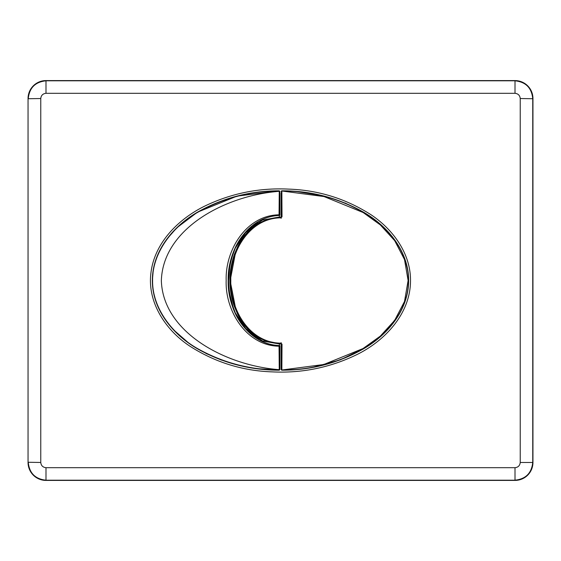 <?xml version="1.0" encoding="UTF-8"?>
<svg xmlns="http://www.w3.org/2000/svg" width="561" height="561" viewBox="0 0 561 561"><rect width="100%" height="100%" fill="white"/><g stroke="black" fill="none" stroke-linecap="round" stroke-linejoin="round"><path stroke-width="0.84" d="M532.95 462.474L532.95 98.526A17.945 17.938 135 0 0 515.012 80.588L45.988 80.588A17.945 17.938 45 0 0 28.05 98.526L28.05 462.474A17.945 17.938 -45 0 0 45.988 480.412L515.012 480.412A17.945 17.938 -135 0 0 532.95 462.474L520.236 462.467L520.236 98.533C519.886 95.398 518.147 93.652 515.005 93.301L45.995 93.301C42.86 93.652 41.114 95.391 40.764 98.533L40.764 462.467C41.114 465.602 42.853 467.348 45.995 467.699L515.005 467.699C518.14 467.348 519.886 465.609 520.236 462.467M258.404 339.068L245.655 328.473L236.412 314.672L236.125 315.24M279.14 190.999C250.227 191.077 223.159 198.145 197.942 212.205C173.735 225.788 152.199 251.819 152.599 280.612C152.22 309.23 173.924 335.429 198.124 348.907C223.327 362.89 250.332 369.923 279.14 369.994L279.252 369.664C226.518 365.758 163.041 332.961 161.351 280.668C162.971 227.997 226.244 195.27 279.259 191.329L279.336 190.81C250.094 190.789 222.843 197.893 197.584 212.114C173.307 226.139 152.248 251.069 152.361 280.521C152.241 309.896 173.37 334.931 197.598 348.893C222.92 363.121 250.164 370.218 279.336 370.19L279.336 369.678L279.848 369.678L279.848 345.723L279.848 369.678L279.848 345.723L279.35 345.723M166.484 239.568L176.757 227.85L197.472 212.184L236.98 196.133L279.336 190.81L279.336 191.343L279.848 191.322L279.259 191.329L279.048 214.807C246.23 215.27 225.164 250.143 226.174 280.381C225.01 310.759 246.363 345.828 279.041 346.2L279.013 345.541C246.882 344.033 227.373 309.868 228.173 280.381C227.5 251.062 246.77 217.058 279.013 215.466L279.048 214.807L279.848 215.277L279.336 215.277L279.35 215.796L279.013 215.466C269.953 215.901 261.735 218.783 254.364 224.112C243.32 232.485 235.739 243.551 231.609 257.31M236.125 245.76L236.412 246.328L245.395 232.829L257.674 222.366M243.93 326.432L235.269 312.793L232.983 306.558C227.114 289.118 227.114 271.748 232.983 254.442L235.269 248.207L243.902 234.596M279.504 346.053L279.041 346.2L279.252 369.664L279.651 369.447M279.659 191.546L279.511 214.947M256.819 368.647L279.14 369.994M247.142 230.347L262.429 220.08L279.399 217.065L279.273 214.828M279.322 346.165L279.448 343.949L262.688 341.053L248.228 331.747M281.131 193.152L281.131 218.355M235.536 252.527L230.171 280.724L235.718 308.915M281.131 342.645L281.131 367.848M150.986 272.478C146.926 302.428 165.958 330.52 190.074 346.298C215.186 362.378 242.689 370.905 272.569 371.894C302.288 373.317 330.513 367.49 357.238 354.426C385.267 340.492 410.575 313.438 410.512 280.5C410.673 253.284 392.728 229.169 370.94 214.702C345.73 198.608 318.241 190.074 288.452 189.106C258.712 187.676 230.487 193.496 203.783 206.567C178.153 219.491 154.696 242.78 150.986 272.478M520.236 98.533L532.747 98.729L532.747 462.271C531.695 473.147 525.713 479.129 514.809 480.209L46.191 480.209C35.308 479.15 29.326 473.175 28.253 462.271L40.764 462.467M40.764 98.533L28.253 98.729C29.305 87.853 35.287 81.871 46.191 80.791L514.809 80.791C525.692 81.85 531.674 87.825 532.747 98.729L532.95 98.526M45.995 93.301L45.988 80.588L515.012 80.588L515.005 93.301M45.988 480.412L45.995 467.699M515.012 480.412L515.005 467.699M281.657 190.817L281.853 190.999C311.089 190.95 338.269 198.061 363.388 212.317C387.658 226.342 408.534 251.216 408.45 280.626C408.443 309.903 387.476 334.91 363.205 348.788C337.932 363.023 310.815 370.092 281.853 370.001L281.664 370.19C310.899 370.281 338.129 363.191 363.353 348.921C387.651 334.959 408.639 310.002 408.639 280.591C408.794 251.3 387.679 226.034 363.472 212.149C338.185 197.823 310.92 190.712 281.664 190.81L281.152 191.322L281.853 191.28L282.022 216.791L280.991 217.444L280.633 217.079C260.837 218.706 246.503 228.608 237.64 246.777L234.526 253.993C228.334 271.72 228.334 289.392 234.526 307.007L234.863 306.439M298.522 369.327L281.664 370.19L281.664 369.706M234.028 305.605L237.64 314.223C246.56 332.435 260.893 342.336 280.633 343.921L280.991 343.556L282.022 344.209L281.853 369.72L281.152 369.678L281.559 369.678M234.863 254.561L234.526 253.993L234.281 254.673M280.991 343.556C249.063 343.43 229.463 309.384 230.326 280.423C229.561 251.58 248.937 217.654 280.991 217.444L280.984 217.829C249.301 217.991 229.968 251.854 230.809 280.57C230.066 309.174 249.154 342.911 280.984 343.171L280.991 343.556M281.341 369.489L281.51 344.075M281.51 216.925L281.341 191.511M281.853 370.001L323.725 364.517L363.016 348.556L380.323 336.095L394.656 320.373L404.509 301.467L408.113 280.5L404.509 259.561L394.685 240.669L380.337 224.933L363.156 212.528L324.034 196.56L281.853 190.999M280.984 217.829L282.022 216.791M282.022 344.209L280.984 343.171M279.336 214.835L279.336 215.277M279.848 215.277L279.848 191.322L279.848 215.277M28.05 462.474L28.05 98.526M281.152 369.678L281.152 367.848L281.152 369.678M253.523 335.794L258.467 339.096M221.483 360.113L205.95 353.451M189.015 343.304L173.293 329.63M166.273 321.144L160.474 311.902M155.93 301.509L153.279 291.187M152.361 280.689L153.335 269.469M155.979 259.343L160.173 249.673M257.815 222.289L253.677 225.087M229.694 267.246L228.593 280.486M229.68 293.691L232.983 306.551M279.013 345.541C256.952 345.176 237.836 325.682 231.651 303.817M295.928 191.441L322.638 195.726M345.071 202.984L363.409 212.114M380.014 223.993L388.598 232.317L392.714 237.184M398.52 245.599L401.788 251.616M405.084 259.624L407.952 271.342M408.611 282.337L407.763 290.864L405.989 298.543M400.757 311.439L398.955 314.693L384.537 332.876L366.228 347.168L340.282 359.889L312.365 367.427M280.633 217.079L267.085 219.344M254.827 225.838L244.841 235.494M237.878 246.3L237.64 246.77M231.076 266.847L229.891 280.563M237.64 314.23L237.836 314.616M245.003 325.71L254.967 335.261M264.042 340.471L280.633 343.921"/></g></svg>
